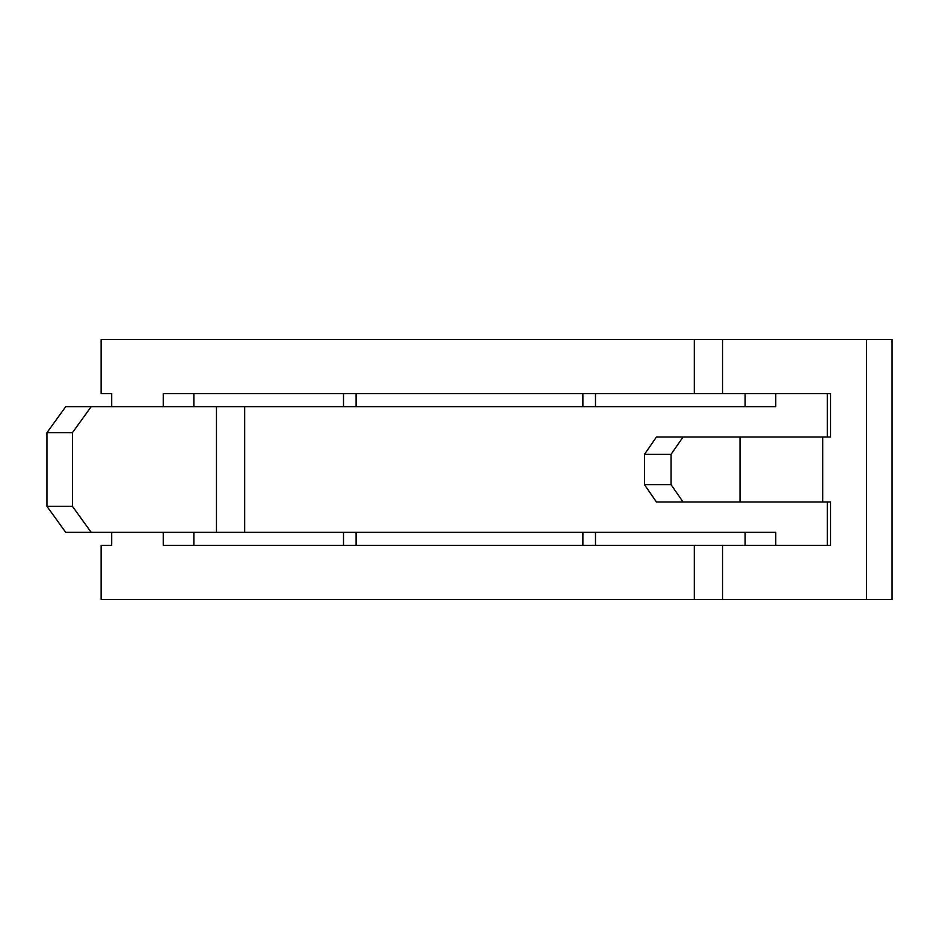 <?xml version="1.0" encoding="UTF-8"?>
<svg xmlns="http://www.w3.org/2000/svg" width="939" height="939" viewBox="0 0 939 939"><rect width="100%" height="100%" fill="white"/><g stroke="black" fill="none" stroke-linecap="round" stroke-linejoin="round"><path stroke-width="1.41" d="M193.868 532.343L193.868 545.348L356.104 545.348L356.104 532.343M193.868 406.657L193.868 393.652L356.104 393.652L356.104 406.657M582.896 545.348L582.896 532.343M582.896 406.657L582.896 393.652M683.064 502.001L656.455 502.001L644.471 484.665L671.068 484.665L683.064 502.001L830.557 502.001L830.557 545.348L827.306 545.348L827.306 502.001M822.74 502.001L822.74 436.999L830.557 436.999L830.557 393.652L827.306 393.652L827.306 436.999M91.212 406.657L72.432 432.668L46.95 432.668L65.73 406.657L775.755 406.657L775.755 393.652M91.212 532.343L65.73 532.343L46.95 506.332L72.432 506.332L91.212 532.343L775.755 532.343L775.755 545.348M830.557 393.652L722.537 393.652L722.537 339.484L866.568 339.484L866.568 599.516L101.119 599.516L101.119 545.348L111.694 545.348L111.694 532.343M343.51 393.652L343.51 406.657M343.51 532.343L343.51 545.348M101.119 393.652L111.694 393.652L101.119 393.652L101.119 339.484L722.537 339.484M595.49 545.348L595.49 532.343M595.49 406.657L595.49 393.652M830.557 545.348L163.245 545.348L163.245 532.343M722.537 393.652L163.245 393.652L163.245 406.657M111.694 406.657L111.694 393.652M111.694 545.348L101.119 545.348M745.132 545.348L745.132 532.343M745.132 406.657L745.132 393.652M866.568 599.516L892.05 599.516L892.05 339.484L866.568 339.484M72.432 506.332L72.432 432.668M46.95 506.332L46.95 432.668M822.74 436.999L683.064 436.999L671.068 454.335L644.471 454.335L656.455 436.999L683.064 436.999M671.068 484.665L671.068 454.335M644.471 484.665L644.471 454.335M244.68 532.343L244.68 406.657M694.32 599.516L694.32 545.348M694.32 393.652L694.32 339.484M722.537 599.516L722.537 545.348M216.463 532.343L216.463 406.657M740.014 502.001L740.014 436.999"/></g></svg>
